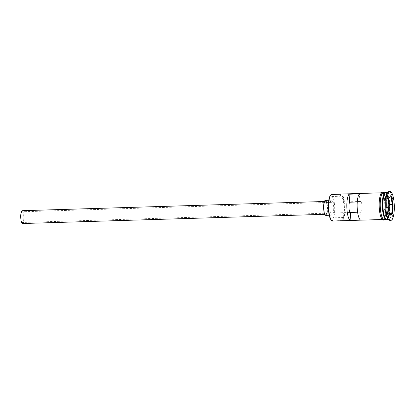 <?xml version="1.0" encoding="UTF-8"?>
<svg xmlns="http://www.w3.org/2000/svg" width="415" height="415" viewBox="0 0 415 415"><rect width="100%" height="100%" fill="white"/><g stroke="black" fill="none" stroke-linecap="round" stroke-linejoin="round"><path stroke-width="0.31" stroke-dasharray="2.08 1.56" d="M332.576 221.029A13.358 3.481 88.3 0 0 333.095 220.863L332.731 220.401A12.927 3.367 -91.7 0 1 332.654 220.453A12.927 3.367 -91.7 0 1 331.227 220.163M330.47 195.273A12.927 3.367 -91.7 0 1 330.869 194.925A12.927 3.367 -91.7 0 1 330.947 194.884L331.248 194.495M22.031 211.837A5.343 1.39 -91.7 0 1 22.239 211.769A5.343 1.39 -91.7 0 1 23.774 216.666A5.343 1.39 -91.7 0 1 22.768 222.383A5.343 1.39 -91.7 0 1 22.56 222.45A5.343 1.39 -91.7 0 1 21.025 217.553A5.343 1.39 -91.7 0 1 22.031 211.837M357.253 201.975L359.95 201.892A5.343 1.39 -91.7 0 1 360.262 201.54A5.343 1.39 -91.7 0 1 360.469 201.472A5.343 1.39 -91.7 0 1 362.01 206.369A5.343 1.39 -91.7 0 1 361.003 212.086A5.343 1.39 -91.7 0 1 360.796 212.153A5.343 1.39 -91.7 0 1 360.666 212.132L357.606 212.226M22.203 210.701A6.412 1.67 -91.7 0 1 24.049 216.578A6.412 1.67 -91.7 0 1 22.841 223.436A6.412 1.67 -91.7 0 1 22.597 223.519M326.014 214.207A6.412 1.67 -91.7 0 1 325.765 214.285A6.412 1.67 -91.7 0 1 323.923 208.408A6.412 1.67 -91.7 0 1 325.132 201.55A6.412 1.67 -91.7 0 1 325.376 201.472A6.412 1.67 -91.7 0 1 327.222 207.35A6.412 1.67 -91.7 0 1 326.014 214.207M325.344 200.404A7.48 1.951 -91.7 0 1 327.497 207.261A7.48 1.951 -91.7 0 1 326.086 215.261A7.48 1.951 -91.7 0 1 325.801 215.354M332.275 215.074A7.48 1.951 -91.7 0 1 331.984 215.167A7.48 1.951 -91.7 0 1 329.832 208.309A7.48 1.951 -91.7 0 1 331.243 200.305A7.48 1.951 -91.7 0 1 331.533 200.217A7.48 1.951 -91.7 0 1 333.686 207.069A7.48 1.951 -91.7 0 1 332.275 215.074M386.822 219.379A13.358 3.481 88.3 0 0 387.335 219.213A13.358 3.481 88.3 0 0 389.851 204.922A13.358 3.481 88.3 0 0 386.007 192.674M386.51 219.333A13.358 3.481 88.3 0 0 386.718 219.229A13.358 3.481 88.3 0 0 389.26 205.534A13.358 3.481 88.3 0 0 385.696 192.736M387.926 218.85A13.358 3.481 88.3 0 0 388.881 219.317A13.358 3.481 88.3 0 0 389.395 219.151A13.358 3.481 88.3 0 0 391.91 204.86A13.358 3.481 88.3 0 0 388.067 192.612A13.358 3.481 88.3 0 0 387.553 192.778A13.358 3.481 88.3 0 0 387.143 193.136M389.944 220.349A14.426 3.756 88.3 0 0 390.499 220.173A14.426 3.756 88.3 0 0 393.218 204.735A14.426 3.756 88.3 0 0 389.068 191.512M360.853 220.147L361.226 220.137A13.358 3.481 -91.7 0 1 361.04 220.163M333.095 220.863L342.375 220.583A13.358 3.481 88.3 0 0 344.891 206.291A13.358 3.481 88.3 0 0 341.047 194.044M381.779 192.954A13.358 3.481 88.3 0 0 379.263 207.246A13.358 3.481 88.3 0 0 383.107 219.488A13.358 3.481 88.3 0 0 383.621 219.322A13.358 3.481 88.3 0 0 386.137 205.031A13.358 3.481 88.3 0 0 382.293 192.788A13.358 3.481 88.3 0 0 381.779 192.954M384.14 219.457A13.358 3.481 88.3 0 0 384.653 219.291A13.358 3.481 88.3 0 0 387.169 205A13.358 3.481 88.3 0 0 383.325 192.757M361.226 220.137L360.666 212.132M341.156 196.207A6.412 1.67 -91.7 0 1 340.227 194.599A12.927 3.367 -91.7 0 1 344.31 205.373A12.927 3.367 -91.7 0 1 342.012 220.116A6.412 1.67 -91.7 0 1 342.645 217.538A11.324 2.952 -91.7 0 0 343.905 205.627A11.324 2.952 -91.7 0 0 341.156 196.207L331.876 196.492A6.412 1.67 -91.7 0 1 330.947 194.884M342.012 220.116L342.375 220.583M332.731 220.401A6.412 1.67 -91.7 0 1 333.364 217.818L342.645 217.538M340.528 194.21L340.227 194.599M331.876 196.492A11.324 2.952 -91.7 0 1 334.625 205.907A11.324 2.952 -91.7 0 1 333.364 217.818M359.95 201.892L359.39 193.888M388.326 202.198L387.06 196.928L384.596 198.458L388.31 198.349L387.662 207.448L389.472 215.012L389.711 214.866M384.596 198.458L383.948 207.562L387.947 207.51M387.06 196.928L390.774 196.814M388.616 198.157L388.31 198.349L388.632 197.95M383.948 207.562L385.763 215.126L388.227 213.595L389.4 213.559M388.227 213.595L388.497 209.808M385.763 215.126L389.472 215.012L389.856 215.463M384.99 193.312A13.145 3.424 -91.7 0 1 385.302 193.058A13.145 3.424 -91.7 0 1 385.805 192.897A13.145 3.424 -91.7 0 1 389.586 204.943A13.145 3.424 -91.7 0 1 387.112 219.006A13.145 3.424 -91.7 0 1 386.604 219.172A13.145 3.424 -91.7 0 1 385.768 218.804M386.142 219.146A13.145 3.424 88.3 0 0 386.401 219.177A13.145 3.424 88.3 0 0 386.91 219.011A13.145 3.424 88.3 0 0 389.384 204.953A13.145 3.424 88.3 0 0 385.602 192.902A13.145 3.424 88.3 0 0 385.343 192.949M381.769 192.851A13.462 3.507 -91.7 0 1 386.106 204.024A13.462 3.507 -91.7 0 1 383.631 219.431A13.462 3.507 -91.7 0 1 383.621 219.436M384.581 219.447A13.462 3.507 88.3 0 0 384.658 219.4A13.462 3.507 88.3 0 0 387.231 205.84A13.462 3.507 88.3 0 0 383.766 192.742M360.469 201.472L22.239 211.769M324.763 214.316L325.765 214.285M329.24 215.25L331.984 215.167M385.395 193.032L385.602 192.902C385.914 192.768 386.391 193.203 387.034 194.204L388.725 200.051L389.254 205.617C389.322 213.045 388.507 217.517 386.811 219.042L386.604 219.172C383.346 219.826 380.825 197.447 385.395 193.032M382.314 219.514L383.107 219.488M388.404 219.328L388.881 219.317M384.933 219.436L386.163 216.962L387.06 212.158L387.252 205.959L386.292 197.836L385.494 195.107L384.119 192.731M387.589 192.627L388.067 192.612M381.499 192.814L382.293 192.788M328.784 200.3L331.533 200.217M324.374 201.503L325.376 201.472M360.796 212.153L22.56 222.45"/><path stroke-width="0.62" d="M331.627 220.562L331.227 220.163A12.927 3.367 -91.7 0 1 328.395 207.796A12.927 3.367 -91.7 0 1 330.47 195.273L330.843 194.853A13.358 3.481 88.3 0 0 328.696 207.785A13.358 3.481 88.3 0 0 331.627 220.562A13.358 3.481 88.3 0 0 332.576 221.029L350.727 220.479A13.358 3.481 88.3 0 0 350.914 220.453L360.853 220.147M381.499 192.814L341.047 194.044A13.358 3.481 88.3 0 0 340.528 194.21L331.248 194.495A13.358 3.481 88.3 0 0 330.843 194.853M324.763 214.316L22.597 223.519A6.412 1.67 -91.7 0 1 20.75 217.642A6.412 1.67 -91.7 0 1 21.959 210.779A6.412 1.67 -91.7 0 1 22.203 210.701L324.374 201.503M329.24 215.25L325.801 215.354A7.48 1.951 -91.7 0 1 323.648 208.501A7.48 1.951 -91.7 0 1 325.054 200.497A7.48 1.951 -91.7 0 1 325.344 200.404L328.784 200.3M387.589 192.627L386.007 192.674A13.358 3.481 88.3 0 0 385.488 192.84A13.358 3.481 88.3 0 0 382.972 207.132A13.358 3.481 88.3 0 0 386.822 219.379L388.404 219.328M385.696 192.736A13.358 3.481 88.3 0 0 385.39 192.695A13.358 3.481 88.3 0 0 384.871 192.861A13.358 3.481 88.3 0 0 382.355 207.152A13.358 3.481 88.3 0 0 386.199 219.395A13.358 3.481 88.3 0 0 386.51 219.333M390.1 191.481L389.068 191.512A14.426 3.756 88.3 0 0 388.513 191.694A14.426 3.756 88.3 0 0 388.072 192.078L387.143 193.136A13.358 3.481 88.3 0 0 384.995 206.068A13.358 3.481 88.3 0 0 387.926 218.85L388.917 219.846A14.426 3.756 88.3 0 0 389.944 220.349L390.977 220.318A14.426 3.756 88.3 0 0 391.532 220.142A14.426 3.756 88.3 0 0 394.25 204.704A14.426 3.756 88.3 0 0 390.1 191.481A14.426 3.756 88.3 0 0 389.54 191.663A14.426 3.756 88.3 0 0 386.827 207.095A14.426 3.756 88.3 0 0 390.977 220.318M388.072 192.078A14.426 3.756 88.3 0 0 385.748 206.048A14.426 3.756 88.3 0 0 388.917 219.846M382.314 219.514L361.04 220.163A13.358 3.481 -91.7 0 1 357.232 208.558A13.358 3.481 -91.7 0 1 359.39 193.888L349.077 194.204A13.358 3.481 88.3 0 0 346.919 208.87A13.358 3.481 88.3 0 0 350.727 220.479M385.39 192.695L383.325 192.757A13.358 3.481 88.3 0 0 382.812 192.923A13.358 3.481 88.3 0 0 380.296 207.215A13.358 3.481 88.3 0 0 384.14 219.457L386.199 219.395M357.606 212.226L350.353 212.449A5.343 1.39 -91.7 0 1 348.968 207.967A5.343 1.39 -91.7 0 1 349.638 202.209L349.077 194.204M350.914 220.453L350.353 212.449M393.13 204.289L392.445 213.85L389.856 215.463L387.947 207.51L388.632 197.95L391.221 196.342L393.13 204.289L392.59 204.382L390.774 196.814L388.616 198.157M349.638 202.209L357.253 201.975M388.497 209.808L388.876 204.491L392.59 204.382L391.942 213.481L389.4 213.559M388.876 204.491L388.326 202.198M389.711 214.866L391.942 213.481L392.445 213.85M391.221 196.342L390.774 196.814M385.343 192.949A13.145 3.424 88.3 0 0 385.094 193.063A13.145 3.424 88.3 0 0 382.594 206.634A13.145 3.424 88.3 0 0 386.142 219.146M385.768 218.804A13.145 3.424 -91.7 0 1 382.786 206.136A13.145 3.424 -91.7 0 1 384.99 193.312M383.621 219.436A13.462 3.507 -91.7 0 1 379.294 208.242A13.462 3.507 -91.7 0 1 381.769 192.851M383.766 192.742A13.462 3.507 88.3 0 0 382.801 192.819A13.462 3.507 88.3 0 0 380.316 208.065A13.462 3.507 88.3 0 0 384.581 219.447M384.933 219.436L384.425 219.867C383.559 220.292 382.796 220.111 382.137 219.333C380.908 217.792 380.031 214.913 379.507 210.701C378.127 202.261 380.529 191.922 382.002 192.378L382.791 192.135L384.119 192.731"/></g></svg>
